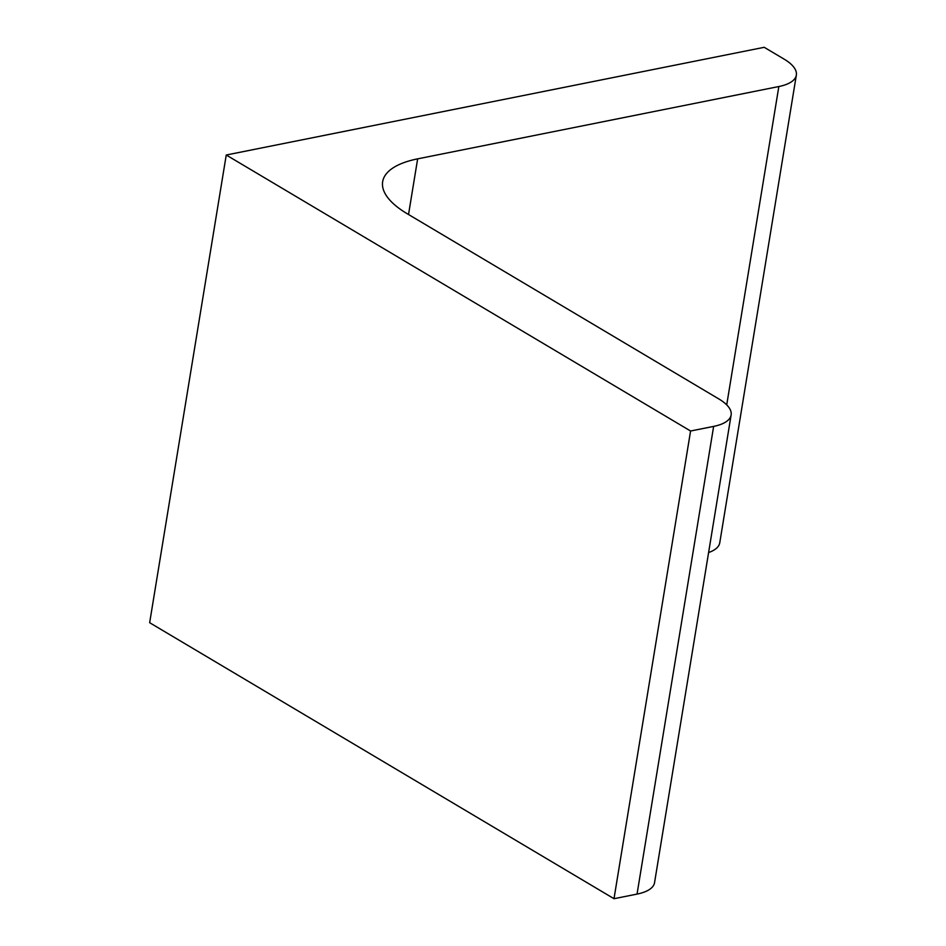 <?xml version="1.0" encoding="UTF-8"?>
<svg xmlns="http://www.w3.org/2000/svg" width="946" height="946" viewBox="0 0 946 946"><rect width="100%" height="100%" fill="white"/><g stroke="black" fill="none" stroke-linecap="round" stroke-linejoin="round"><path stroke-width="1.42" d="M226.248 155.014L690.58 431.009L614.001 898.7L149.657 622.705L226.248 155.014L764.202 47.3L784.104 59.125A51.332 19.724 9.3 0 1 796.343 75.112L719.752 542.815A51.332 19.724 9.3 0 1 708.601 552.535M690.58 431.009L713.639 426.398A51.332 19.724 9.3 0 0 731.128 414.975A51.332 19.724 9.3 0 0 718.901 398.987L407.135 213.678A102.665 39.46 9.3 0 1 382.657 181.691A102.665 39.46 9.3 0 1 417.647 158.857L778.842 86.535A51.332 19.724 9.3 0 0 796.343 75.112M614.001 898.7L637.048 894.088A51.332 19.724 9.3 0 0 654.549 882.665L731.128 414.975M637.048 894.088L713.639 426.398M408.53 214.506L417.647 158.857M726.717 404.876L778.842 86.535"/></g></svg>
